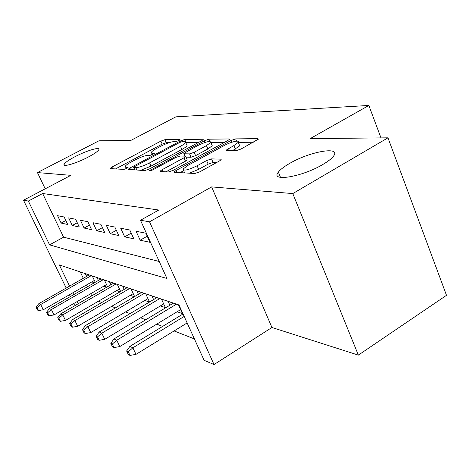<?xml version="1.0" encoding="UTF-8"?>
<svg xmlns="http://www.w3.org/2000/svg" width="470" height="470" viewBox="0 0 470 470"><rect width="100%" height="100%" fill="white"/><g stroke="black" fill="none" stroke-linecap="round" stroke-linejoin="round"><path stroke-width="0.7" d="M178.941 140.53L180.063 139.713L179.84 139.514L164.888 139.684L160.869 141.112L111.948 167.073L110.162 168.36L110.397 168.618L123.904 169.4L126.835 168.378L128.093 167.461L126.095 167.167L125.279 166.268C125.895 165.229 127.781 163.86 130.93 162.156L135.125 159.923C140.771 157.05 145.177 155.505 148.356 155.282L150.247 155.323L154.366 153.437L152.257 153.197L151.34 152.304C151.939 151.322 153.725 150.03 156.692 148.432L160.793 146.246C166.333 143.432 170.745 141.875 174.035 141.576L176.009 141.558L178.941 140.53M289.585 163.46C284.08 166.627 280.343 169.511 278.375 172.12C269.798 182.178 301.711 177.131 322.784 164.506C327.819 161.557 331.309 158.878 333.248 156.469C342.319 145.741 309.842 151.393 289.585 163.46M75.006 156.698C68.696 160.023 65.054 162.561 64.067 164.324C62.281 167.49 76.487 163.296 88.148 157.115C94.317 153.843 97.883 151.352 98.847 149.654C100.668 146.399 86.48 150.653 75.006 156.698M236.058 150.706L241.104 148.996L258.4 139.126L257.913 138.632L235.658 138.885L230.882 140.53L176.015 170.522L174.188 171.897L174.535 172.326L194.792 173.501L199.838 171.809L219.461 160.957L221.2 159.647L220.777 159.148L211.535 158.895L206.618 160.564L197.118 165.781C188.176 170.064 183.512 171.139 183.112 169.012L187.924 165.399L224.178 145.559C230.741 141.864 240.223 139.655 238.261 142.322L233.895 145.571L226.176 150.142L226.605 150.606L236.058 150.706M387.956 137.828L446.5 295.313L358.363 355.114L292.792 193.575L387.956 137.828L310.165 138.632L368.844 105.45L175.851 116.848L130.725 140.483L98.923 140.806L37.447 172.584L70.888 175.334L23.5 200.22L28.341 201.048L42.652 193.517L158.801 210.025L140.489 220.266L149.531 221.817L214.032 364.55L204.121 360.308L178.976 304.965L59.314 264.916L69.589 286.113M292.792 193.575L211.629 186.901L149.531 221.817M201.618 140.771L203.228 139.596L202.858 139.255L184.716 139.461L180.492 140.947L129.861 168.037L128.057 169.359L144.754 170.604L149.184 169.077L201.618 140.771M208.915 139.185L228.955 138.961L229.378 139.367L227.768 140.559L173.16 170.369L168.436 171.973L160.476 171.515L160.158 171.127L161.98 169.77L184.017 157.797L185.744 156.522L185.392 156.14L180.081 156.017L175.569 157.573L152.944 169.817C150.829 170.833 149.707 171.109 149.589 170.645L204.427 140.747L208.915 139.185L209.855 141.4M37.447 172.584L45.214 188.817M177.12 311.751L182.407 313.602L178.436 304.86L168.148 301.417L169.893 305.236M160.417 305.899L165.411 307.65L161.533 299.202L151.957 295.994L153.608 299.578M144.848 300.447L149.448 302.057M130.302 295.354L134.285 296.746M116.677 290.578L120.109 291.782M103.888 286.101L106.837 287.135M64.149 216.999L57.599 215.701L61.124 223.062L67.721 224.49L64.149 216.999M75.623 219.273L68.655 217.892L72.257 225.477L79.277 226.998L75.623 219.273M87.837 221.699L80.417 220.224L84.106 228.044L91.585 229.666L87.837 221.699M100.88 224.284L92.954 222.715L96.738 230.782L104.722 232.515L100.88 224.284M114.833 227.051L106.343 225.371L110.227 233.708L118.769 235.558L114.833 227.051M129.791 230.018L120.684 228.214L124.668 236.839L133.827 238.825L129.791 230.018M145.87 233.208L136.077 231.269L140.16 240.199L150.018 242.338L145.87 233.208M42.652 193.517L63.591 237.168L159.218 261.485M98.447 301.211L101.755 302.51M111.578 306.37L115.414 307.879M125.608 311.886L130.043 313.625M140.624 317.785L145.735 319.794M156.745 324.124L162.62 326.433M174.094 330.939L194.404 338.923M80.258 271.924L83.313 278.287M86.509 284.961L87.385 286.782M90.716 293.721L91.744 295.877M91.862 281.888L94.376 282.77M86.633 276.395L85.34 273.687L92.273 276.007L95.257 282.264M98.394 280.455L97.037 277.606L104.41 280.073L107.554 286.718M110.897 284.779L109.475 281.771L117.318 284.397L120.643 291.471M124.209 289.385L122.717 286.201L131.083 289.003L134.608 296.552M138.415 294.308L136.846 290.936L145.788 293.926L149.531 302.01M380.976 137.904L368.844 105.45M211.629 186.901L271.936 327.484L358.363 355.114M271.936 327.484L214.032 364.55M75.517 305.277L74.336 304.772L73.737 303.538M28.341 201.048L49.585 244.858L166.944 278.481L140.489 220.266M70.347 296.57L69.46 294.743M66.205 288.045L23.5 200.22M72.838 292.804L73.725 294.631M77.098 301.593L78.143 303.755M63.591 237.168L49.585 244.858M61.124 223.062L65.824 220.506M72.257 225.477L77.262 222.745M84.106 228.044L89.441 225.112M96.738 230.782L102.437 227.627M110.227 233.708L116.331 230.3M124.668 236.839L131.224 233.149M140.16 240.199L147.222 236.193M169.106 142.668L166.198 142.686L162.185 144.102L115.567 168.912M134.59 169.429L133.603 169.958M198.358 142.528L185.768 142.616M182.483 141.517L179.511 142.557L134.913 166.439L133.662 167.361L135.83 167.672C139.073 167.508 143.656 165.922 149.583 162.902L180.474 146.299C183.353 144.737 185.098 143.468 185.715 142.492L184.639 141.499L182.483 141.517M140.612 170.363L151.011 166.127L149.583 162.902M186.678 144.725L187.084 145.671C186.472 146.652 184.728 147.933 181.861 149.501L151.011 166.127M210.866 142.469L224.378 142.404M165.934 171.832L185.48 161.181L187.201 159.894L187.048 159.53M183.564 156.099L184.733 155.464M206.453 145.618L210.83 142.392C210.349 140.589 205.972 141.658 197.694 145.606L183.852 153.426L184.199 153.784L189.551 153.884L194.139 152.304L206.453 145.618L207.881 148.972L212.246 145.735L211.847 144.784M207.881 148.972L195.591 155.67L191.002 157.244L186.003 157.121M239.248 144.695L239.729 145.847L232.55 150.67M183.606 170.14L184.499 172.901M189.328 173.183L198.657 169.359L197.118 165.781M216.511 162.591L213.057 162.473L208.139 164.13L198.657 169.359M183.805 170.598L180.063 172.649M253.271 142.269L238.272 142.34M36.055 307.151L37.5 310.053L38.522 310.553L37.077 307.644L36.055 307.151L38.84 303.644L40.69 304.519L43.293 309.754L94.388 280.443M37.077 307.644L40.69 304.519L91.233 275.661M38.84 303.644L89.147 274.962M43.293 309.754L38.522 310.553M46.559 312.233L48.04 315.223L49.127 315.758L47.646 312.762L46.559 312.233L49.403 308.608L51.377 309.53L54.038 314.923L106.537 284.567M47.646 312.762L51.377 309.53L103.247 279.685M49.403 308.608L101.032 278.939M54.038 314.923L49.127 315.758M57.745 317.649L59.261 320.722L60.424 321.292L58.903 318.208L57.745 317.649L60.654 313.889L62.757 314.877L65.489 320.434L119.462 288.956M58.903 318.208L62.757 314.877L116.031 283.962M60.654 313.889L113.669 283.175M65.489 320.434L60.424 321.292M69.677 323.425L71.234 326.597L72.474 327.202L70.917 324.018L69.677 323.425L72.65 319.524L74.9 320.575L77.697 326.309L133.239 293.621M70.917 324.018L74.9 320.575L129.644 288.521M72.65 319.524L127.129 287.681M77.697 326.309L72.474 327.202M82.438 329.593L84.036 332.872L85.364 333.524L83.76 330.24L82.438 329.593L85.481 325.546L87.884 326.673L90.757 332.596L147.95 298.603M83.76 330.24L87.884 326.673L144.184 293.392M85.481 325.546L141.494 292.493M90.757 332.596L85.364 333.524M96.109 336.214L97.748 339.599L99.176 340.298L97.531 336.902L96.109 336.214L99.223 331.996L101.802 333.207L104.751 339.328L163.701 303.926M97.531 336.902L101.802 333.207L159.747 298.603M99.223 331.996L156.863 297.639M104.751 339.328L99.176 340.298M110.797 343.317L112.483 346.825L114.016 347.577L112.33 344.058L110.797 343.317L113.987 338.929L116.76 340.233L119.791 346.566L180.603 309.636M112.33 344.058L116.76 340.233L176.438 304.19M113.987 338.929L173.342 303.156M119.791 346.566L114.016 347.577M126.618 350.978L128.351 354.609L130.008 355.42L128.269 351.777L126.618 350.978L129.885 346.396L132.875 347.8L135.989 354.362L187.136 322.925M128.269 351.777L132.875 347.8L184.187 316.439M129.885 346.396L183.065 313.96M135.989 354.362L130.008 355.42M179.975 139.831L179.84 139.514M154.289 153.537L154.16 153.232M152.821 154.477L152.257 153.197M126.683 168.46L126.095 167.167M112.712 168.748L111.948 167.073M162.185 144.102L160.869 141.112M166.198 142.686L164.888 139.684M130.648 169.787L129.861 168.037M180.909 141.922L180.492 140.947M186.067 142.592L185.85 142.093M185.697 141.728L184.716 139.461M203.081 139.778L202.858 139.255M134.955 170.034L133.85 167.573M136.94 170.152L135.83 167.672M181.861 149.501L180.474 146.299M229.207 139.572L228.955 138.961M162.808 171.65L161.98 169.77M185.48 161.181L184.017 157.797M151.246 170.569L150.864 169.699M205.132 142.404L204.427 140.747M185.215 156.134L184.199 153.784M191.002 157.244L189.551 153.884M195.591 155.67L194.139 152.304M228.573 150.623L227.85 148.896M235.376 149.108L233.895 145.571M208.139 164.13L206.618 160.564M213.057 162.473L211.535 158.895M221.064 159.824L220.777 159.148M176.867 172.461L176.015 170.522M231.628 142.322L230.882 140.53M236.604 141.153L235.658 138.885M258.206 139.349L257.913 138.632M280.525 177.396L278.375 172.12M64.519 165.281L64.067 164.324M152.392 154.683L151.71 153.138M126.342 168.624L125.654 167.103M134.861 170.034L133.75 167.555M187.084 145.671L185.715 142.492M160.317 171.491L160.158 171.127M187.201 159.894L185.744 156.522M212.246 145.735L210.83 142.392M185.027 156.134L183.999 153.766M226.364 150.582L226.176 150.142M239.729 145.847L238.261 142.322M174.37 172.308L174.188 171.897"/></g></svg>

